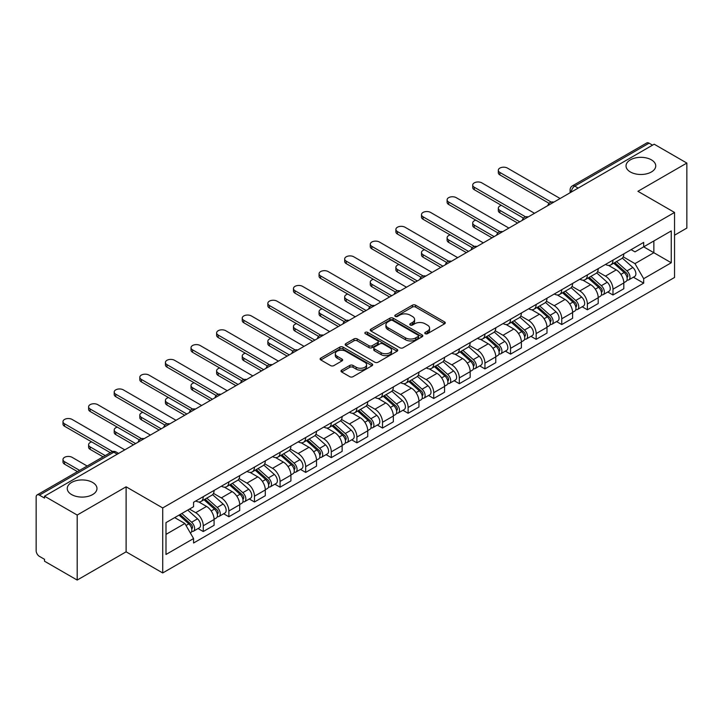 <?xml version="1.0" encoding="UTF-8"?>
<svg xmlns="http://www.w3.org/2000/svg" width="723" height="723" viewBox="0 0 723 723"><rect width="100%" height="100%" fill="white"/><g stroke="black" fill="none" stroke-linecap="round" stroke-linejoin="round"><path stroke-width="1.08" d="M425.241 333.683A1.591 0.922 0 0 0 427.492 333.683L444.609 323.805A2.277 1.319 0 0 0 445.278 322.874A2.277 1.319 0 0 0 444.609 321.943L415.608 305.196A2.277 1.319 0 0 0 412.39 305.196L395.264 315.083A1.591 0.922 0 0 0 394.803 315.734A1.591 0.922 0 0 0 395.264 316.385A1.591 0.922 0 0 0 397.523 316.385L399.738 315.101A7.293 4.211 0 0 1 410.049 315.101L412.471 316.493A7.293 4.211 0 0 1 414.604 319.476A7.293 4.211 0 0 1 412.471 322.449L410.248 323.732A1.591 0.922 0 0 0 409.787 324.383A1.591 0.922 0 0 0 410.248 325.034A1.591 0.922 0 0 0 412.508 325.034L414.722 323.75A7.293 4.211 0 0 1 425.034 323.75L427.456 325.151A7.293 4.211 0 0 1 429.589 328.125A7.293 4.211 0 0 1 427.456 331.107L425.241 332.381A1.591 0.922 0 0 0 424.772 333.032A1.591 0.922 0 0 0 425.241 333.683L425.241 332.381M92.616 482.449A14.858 8.577 0 0 0 76.43 480.587A14.858 8.577 0 0 0 67.257 488.513A14.858 8.577 0 0 0 71.604 494.577A14.858 8.577 0 0 0 87.799 496.439A14.858 8.577 0 0 0 96.972 488.513A14.858 8.577 0 0 0 92.616 482.449M651.396 159.846A14.858 8.577 0 0 0 635.201 157.985A14.858 8.577 0 0 0 626.028 165.91A14.858 8.577 0 0 0 630.384 171.975A14.858 8.577 0 0 0 646.57 173.836A14.858 8.577 0 0 0 655.743 165.91A14.858 8.577 0 0 0 651.396 159.846M341.654 370.131A2.277 1.319 0 0 0 340.985 371.053A2.277 1.319 0 0 0 341.654 371.984L349.787 376.683A2.277 1.319 0 0 0 353.014 376.683L372.029 365.711A2.277 1.319 0 0 0 372.688 364.781A2.277 1.319 0 0 0 372.029 363.85L343.018 347.103A2.277 1.319 0 0 0 339.801 347.103L320.786 358.084A2.277 1.319 0 0 0 320.117 359.015A2.277 1.319 0 0 0 320.786 359.937L330.619 365.612A2.277 1.319 0 0 0 333.836 365.612L341.979 360.922A2.277 1.319 0 0 0 342.639 359.991A2.277 1.319 0 0 0 341.979 359.06L337.099 356.24A6.091 3.516 0 0 1 335.318 353.755A6.091 3.516 0 0 1 339.078 350.501A6.091 3.516 0 0 1 345.721 351.27L364.817 362.286A6.091 3.516 0 0 1 366.597 364.781A6.091 3.516 0 0 1 362.838 368.025A6.091 3.516 0 0 1 356.195 367.266L353.014 365.431A2.277 1.319 0 0 0 349.787 365.431L341.654 370.131L341.654 371.984L349.787 367.32L349.787 365.431M162.711 507.944L126.109 486.805L77.189 515.047L44.519 496.195L654.179 144.202L686.85 163.064L637.93 191.306L674.541 212.445L162.711 507.944L162.711 572.959L674.541 277.46L674.541 212.445M399.9 347.754A2.277 1.319 0 0 0 403.127 347.754L422.133 336.773A2.277 1.319 0 0 0 422.801 335.843A2.277 1.319 0 0 0 422.133 334.921L393.131 318.174A2.277 1.319 0 0 0 389.914 318.174L370.899 329.146A2.277 1.319 0 0 0 370.23 330.077A2.277 1.319 0 0 0 370.899 331.007L399.9 347.754M365.974 334.026A1.591 0.922 0 0 1 367.591 334.252L397.054 351.261L378.066 362.223A2.277 1.319 0 0 1 374.848 362.223L345.838 345.477L345.838 343.615A2.277 1.319 0 0 0 345.178 344.546A2.277 1.319 0 0 0 345.838 345.477M345.838 343.615L353.981 338.915A2.277 1.319 0 0 1 357.198 338.915L368.965 345.711A2.277 1.319 0 0 0 372.182 345.711L377.587 342.594A2.277 1.319 0 0 0 378.256 341.663A2.277 1.319 0 0 0 377.587 340.732L365.341 333.665A1.591 0.922 0 0 1 364.871 333.014A1.591 0.922 0 0 1 365.856 332.155A1.591 0.922 0 0 1 367.591 332.354L397.081 349.381A2.277 1.319 0 0 1 397.749 350.312A2.277 1.319 0 0 1 397.081 351.242L397.081 349.381M77.189 515.047L77.189 580.063L44.519 561.211L44.519 559.313L39.431 556.376A4.645 2.684 -120 0 1 36.15 550.682L36.15 497.044A4.645 2.684 -120 0 1 37.108 494.921L111.469 451.983A4.645 2.684 60 0 1 113.791 452.218L39.431 495.147A4.645 2.684 -120 0 0 37.108 494.921M674.541 235.192L686.85 228.079L686.85 163.064M77.189 580.063L126.109 551.821L162.711 572.959M44.519 496.195L44.519 498.084L39.431 495.147M578.183 188.088L574.731 186.1A4.645 2.684 60 0 0 572.408 185.865L646.778 142.937A4.645 2.684 60 0 1 649.091 143.163L574.731 186.1A4.645 2.684 120 0 0 571.45 191.785L571.45 191.975M652.544 145.151L649.091 143.163M612.977 260.117A10.682 6.164 60 0 1 610.772 264.907L621.608 258.653A10.682 6.164 -120 0 0 623.813 253.854M597.605 271.613L605.431 276.132A10.682 6.164 60 0 1 612.977 289.209L623.813 282.955A10.682 6.164 -120 0 0 616.267 269.878L608.513 265.395M623.813 282.955L623.813 288.739L612.977 294.993L607.79 291.993M610.772 264.907A10.682 6.164 60 0 1 605.513 264.428M612.977 289.209L612.977 294.993M587.374 274.894A10.682 6.164 60 0 1 585.16 279.693L595.996 273.439A10.682 6.164 -120 0 0 598.21 268.64M582.178 306.778L587.374 309.778L598.21 303.515L598.21 297.74A10.682 6.164 -120 0 0 590.655 284.663L582.901 280.181M585.16 279.693A10.682 6.164 60 0 1 579.909 279.214M572.001 286.398L579.819 290.917A10.682 6.164 60 0 1 587.374 303.994L587.374 309.778M561.762 289.679A10.682 6.164 60 0 1 559.557 294.478L570.393 288.224A10.682 6.164 -120 0 0 572.598 283.425M556.574 321.563L561.762 324.555L572.598 318.301L572.598 312.526A10.682 6.164 -120 0 0 565.052 299.449L557.297 294.966M559.557 294.478A10.682 6.164 60 0 1 554.297 293.99M546.389 301.184L554.216 305.702A10.682 6.164 60 0 1 561.762 318.78L561.762 324.555M536.159 304.464A10.682 6.164 60 0 1 533.945 309.263L544.78 303.009A10.682 6.164 -120 0 0 546.995 298.21M530.962 336.349L536.159 339.34L546.995 333.086L546.995 327.311A10.682 6.164 -120 0 0 539.439 314.225L531.685 309.751M533.945 309.263A10.682 6.164 60 0 1 528.694 308.775M520.786 315.969L528.603 320.488A10.682 6.164 60 0 1 536.159 333.565L536.159 339.34M510.546 319.25A10.682 6.164 60 0 1 508.341 324.049L519.168 317.795A10.682 6.164 -120 0 0 521.382 312.996M505.359 351.125L510.546 354.125L521.382 347.871L521.382 342.096A10.682 6.164 -120 0 0 513.836 329.01L506.082 324.537M508.341 324.049A10.682 6.164 60 0 1 503.081 323.561M495.174 330.754L503 335.264A10.682 6.164 60 0 1 510.546 348.35L510.546 354.125M484.943 334.035A10.682 6.164 60 0 1 482.729 338.834L493.565 332.571A10.682 6.164 -120 0 0 495.779 327.781M479.747 365.91L484.943 368.911L495.779 362.657L495.779 356.873A10.682 6.164 -120 0 0 488.224 343.796L480.47 339.322M482.729 338.834A10.682 6.164 60 0 1 477.478 338.346M469.57 345.531L477.388 350.049A10.682 6.164 60 0 1 484.943 363.136L484.943 368.911M459.331 348.82A10.682 6.164 60 0 1 457.126 353.61L467.953 347.356A10.682 6.164 -120 0 0 470.167 342.566M454.143 380.696L459.331 383.696L470.167 377.442L470.167 371.658A10.682 6.164 -120 0 0 462.621 358.581L454.866 354.107M457.126 353.61A10.682 6.164 60 0 1 451.866 353.131M443.958 360.316L451.785 364.835A10.682 6.164 60 0 1 459.331 377.912L459.331 383.696M433.728 363.606A10.682 6.164 60 0 1 431.514 368.396L442.349 362.142A10.682 6.164 -120 0 0 444.564 357.352M428.531 395.481L433.728 398.481L444.564 392.228L444.564 386.444A10.682 6.164 -120 0 0 437.008 373.366L429.254 368.893M431.514 368.396A10.682 6.164 60 0 1 426.263 367.917M418.355 375.101L426.172 379.62A10.682 6.164 60 0 1 433.728 392.697L433.728 398.481M408.115 378.391A10.682 6.164 60 0 1 405.91 383.181L416.737 376.927A10.682 6.164 -120 0 0 418.951 372.137M402.928 410.266L408.115 413.267L418.951 407.013L418.951 401.229A10.682 6.164 -120 0 0 411.405 388.152L403.651 383.678M405.91 383.181A10.682 6.164 60 0 1 400.65 382.702M392.743 389.887L400.569 394.406A10.682 6.164 60 0 1 408.115 407.483L408.115 413.267M382.512 393.176A10.682 6.164 60 0 1 380.298 397.966L391.134 391.712A10.682 6.164 -120 0 0 393.348 386.922M377.316 425.052L382.512 428.052L393.348 421.798L393.348 416.014A10.682 6.164 -120 0 0 385.793 402.937L378.039 398.454M380.298 397.966A10.682 6.164 60 0 1 375.047 397.487M367.139 404.672L374.957 409.191A10.682 6.164 60 0 1 382.512 422.268L382.512 428.052M356.9 407.962A10.682 6.164 60 0 1 354.695 412.752L365.522 406.498A10.682 6.164 -120 0 0 367.736 401.708M351.712 439.837L356.9 442.838L367.736 436.584L367.736 430.8A10.682 6.164 -120 0 0 360.19 417.722L352.435 413.24M354.695 412.752A10.682 6.164 60 0 1 349.435 412.273M341.527 419.457L349.354 423.976A10.682 6.164 60 0 1 356.9 437.054L356.9 442.838M331.297 422.747A10.682 6.164 60 0 1 329.082 427.537L339.918 421.283A10.682 6.164 -120 0 0 342.133 416.484M326.1 454.622L331.297 457.623L342.133 451.369L342.133 445.585A10.682 6.164 -120 0 0 334.577 432.508L326.823 428.025M329.082 427.537A10.682 6.164 60 0 1 323.832 427.058M315.924 434.243L323.741 438.762A10.682 6.164 60 0 1 331.297 451.839L331.297 457.623M305.684 437.523A10.682 6.164 60 0 1 303.479 442.322L314.306 436.068A10.682 6.164 -120 0 0 316.52 431.269M300.497 469.408L305.684 472.408L316.52 466.145L316.52 460.37A10.682 6.164 -120 0 0 308.974 447.293L301.22 442.81M303.479 442.322A10.682 6.164 60 0 1 298.219 441.843M290.312 449.028L298.138 453.547A10.682 6.164 60 0 1 305.684 466.624L305.684 472.408M280.081 452.309A10.682 6.164 60 0 1 277.867 457.108L288.703 450.854A10.682 6.164 -120 0 0 290.917 446.055M274.885 484.193L280.081 487.185L290.917 480.931L290.917 475.156A10.682 6.164 -120 0 0 283.362 462.078L275.608 457.596M277.867 457.108A10.682 6.164 60 0 1 272.616 456.62M264.708 463.814L272.526 468.332A10.682 6.164 60 0 1 280.081 481.41L280.081 487.185M254.469 467.094A10.682 6.164 60 0 1 252.264 471.893L263.091 465.639A10.682 6.164 -120 0 0 265.305 460.84M249.281 498.978L254.469 501.97L265.305 495.716L265.305 489.941A10.682 6.164 -120 0 0 257.759 476.855L250.004 472.381M252.264 471.893A10.682 6.164 60 0 1 247.004 471.405M239.096 478.599L246.923 483.118A10.682 6.164 60 0 1 254.469 496.195L254.469 501.97M228.866 481.88A10.682 6.164 60 0 1 226.651 486.678L237.487 480.415A10.682 6.164 -120 0 0 239.702 475.626M223.669 513.755L228.866 516.755L239.702 510.501L239.702 504.717A10.682 6.164 -120 0 0 232.146 491.64L224.392 487.166M226.651 486.678A10.682 6.164 60 0 1 221.401 486.19M213.493 493.384L221.31 497.894A10.682 6.164 60 0 1 228.866 510.98L228.866 516.755M203.253 496.665A10.682 6.164 60 0 1 201.048 501.464L211.875 495.201A10.682 6.164 -120 0 0 214.089 490.411M198.066 528.54L203.253 531.541L214.089 525.287L214.089 519.503A10.682 6.164 -120 0 0 206.543 506.425L198.789 501.952M201.048 501.464A10.682 6.164 60 0 1 195.788 500.976M189.471 509.082L195.707 512.679A10.682 6.164 60 0 1 203.253 525.766L203.253 531.541M631.116 249.643L634.975 251.866L671.251 230.926L653.854 240.967L653.854 252.725L634.975 263.624L623.217 256.828M165.992 534.387L184.871 523.488L193.574 538.554L165.992 554.478L165.992 522.63L193.574 506.715L193.574 502.259L643.678 242.395L643.678 246.841L671.251 262.765L643.678 278.689L634.975 263.624M671.251 230.926L671.251 262.765M193.574 538.554L193.574 543.009L643.678 283.145L643.678 278.689M126.109 486.805L126.109 551.821M184.871 523.488L174.695 517.614M633.393 277.207L643.678 283.145M425.874 333.909L427.456 332.996A7.293 4.211 0 0 0 429.589 330.022L429.589 328.125M414.604 319.476L414.604 321.374A7.293 4.211 0 0 1 412.471 324.347L410.89 325.26M444.609 321.943L444.609 323.805L415.608 307.094A2.277 1.319 0 0 0 412.39 307.094L395.906 316.611M422.105 336.791L393.131 320.072A2.277 1.319 0 0 0 389.914 320.072L370.926 331.026M418.111 336.502A1.591 0.922 0 0 0 418.572 335.843A1.591 0.922 0 0 0 418.111 335.192L392.652 320.497A1.591 0.922 0 0 0 390.393 320.497L388.061 321.843A7.293 4.211 0 0 0 385.919 324.826A7.293 4.211 0 0 0 388.061 327.799L405.458 337.849A7.293 4.211 0 0 0 415.77 337.849L418.111 336.502L418.111 338.391A1.591 0.922 0 0 0 418.572 337.74L418.572 335.843M385.919 324.826L385.919 326.715A7.293 4.211 0 0 0 388.061 329.697L388.061 327.799M418.111 338.391L415.77 339.747A7.293 4.211 0 0 1 405.458 339.747L388.061 329.697M345.874 345.495L353.981 340.813L353.981 338.915M378.256 341.663L378.256 343.561A2.277 1.319 0 0 1 377.587 344.482L372.182 347.6A2.277 1.319 0 0 1 368.965 347.6L357.198 340.813A2.277 1.319 0 0 0 353.981 340.813M381.166 352.752A6.091 3.516 0 0 0 387.808 353.52A6.091 3.516 0 0 0 391.577 350.266A6.091 3.516 0 0 0 389.787 347.781L383.063 343.895A2.277 1.319 0 0 0 379.837 343.895L374.442 347.013A2.277 1.319 0 0 0 373.773 347.944A2.277 1.319 0 0 0 374.442 348.875L381.166 352.752L381.166 354.65A6.091 3.516 0 0 0 387.808 355.409A6.091 3.516 0 0 0 391.577 352.164L391.577 350.266M373.773 347.944L373.773 349.833A2.277 1.319 0 0 0 374.442 350.763L374.442 348.875M381.166 354.65L374.442 350.763M366.597 364.781L366.597 366.669A6.091 3.516 0 0 1 362.838 369.923A6.091 3.516 0 0 1 356.195 369.164L353.014 367.32A2.277 1.319 0 0 0 349.787 367.32M335.318 353.755L335.318 355.653A6.091 3.516 0 0 0 337.099 358.138L337.099 356.24M341.943 360.931L337.099 358.138M371.993 365.73L343.018 349.001A2.277 1.319 0 0 0 339.801 349.001L320.813 359.955M613.719 263.199L624.157 272.517A5.802 3.353 60 0 1 625.982 281.491L623.813 282.738M613.999 263.452L618.906 266.281M501.428 205.377A5.341 3.082 -0 0 0 498.319 208.179A5.341 3.082 -0 0 0 499.882 210.357L519.747 221.825M614.776 262.594L626.389 272.96A2.784 1.609 60 0 1 627.257 277.261A2.784 1.609 60 0 1 627.004 277.361M616.511 261.59L626.949 270.899A5.802 3.353 60 0 1 628.766 279.873A5.802 3.353 60 0 1 627.013 280.063M622.331 258.102L632.86 267.492A5.802 3.353 60 0 1 634.677 276.466L628.766 279.873M517.605 223.055L499.882 212.824A5.341 3.082 180 0 1 498.319 210.646L498.319 208.179M549.091 203.326L499.882 174.912A5.341 3.082 180 0 1 498.319 172.734L498.319 170.267A5.341 3.082 -0 0 0 499.882 172.445L551.206 202.079M560.126 198.509L507.429 168.088A5.341 3.082 -0 0 0 501.608 167.42A5.341 3.082 -0 0 0 498.319 170.267M588.115 277.984L598.545 287.302A5.802 3.353 60 0 1 600.37 296.276L598.201 297.524M588.386 278.238L593.303 281.066M475.824 220.163A5.341 3.082 -0 0 0 472.706 222.964A5.341 3.082 -0 0 0 474.27 225.142L494.134 236.611M589.164 277.379L600.777 287.736A2.784 1.609 60 0 1 601.653 292.047A2.784 1.609 60 0 1 601.4 292.146M590.908 276.376L601.337 285.684A5.802 3.353 60 0 1 603.163 294.659A5.802 3.353 60 0 1 601.409 294.848M596.719 272.887L607.248 282.277A5.802 3.353 60 0 1 609.073 291.252L603.163 294.659M492.002 237.84L474.27 227.609A5.341 3.082 180 0 1 472.706 225.431L472.706 222.964M562.503 292.77L572.941 302.078A5.802 3.353 60 0 1 574.767 311.062L572.598 312.309M562.783 293.014L567.691 295.852M450.212 234.948A5.341 3.082 -0 0 0 447.103 237.75A5.341 3.082 -0 0 0 448.667 239.928L468.531 251.396M563.56 292.164L575.174 302.521A2.784 1.609 60 0 1 576.041 306.832A2.784 1.609 60 0 1 575.788 306.932M565.296 291.161L575.734 300.47A5.802 3.353 60 0 1 577.55 309.444A5.802 3.353 60 0 1 575.797 309.634M571.116 287.664L581.644 297.063A5.802 3.353 60 0 1 583.461 306.037L577.55 309.444M466.389 252.625L448.667 242.395A5.341 3.082 180 0 1 447.103 240.208L447.103 237.75M523.479 218.111L474.27 189.697A5.341 3.082 180 0 1 472.706 187.519L472.706 185.052A5.341 3.082 -0 0 0 474.27 187.23L525.603 216.864M534.514 213.294L481.825 182.874A5.341 3.082 -0 0 0 476.005 182.205A5.341 3.082 -0 0 0 472.706 185.052M497.876 232.887L448.667 204.482A5.341 3.082 180 0 1 447.103 202.304L447.103 199.837A5.341 3.082 -0 0 0 448.667 202.015L499.991 231.649M508.911 228.079L456.213 197.659A5.341 3.082 -0 0 0 450.393 196.99A5.341 3.082 -0 0 0 447.103 199.837M536.9 307.555L547.329 316.864A5.802 3.353 60 0 1 549.155 325.838L546.986 327.094M537.171 307.799L542.087 310.637M424.609 249.733A5.341 3.082 -0 0 0 421.491 252.535A5.341 3.082 -0 0 0 423.054 254.713L442.919 266.181M537.948 306.95L549.561 317.307A2.784 1.609 60 0 1 550.438 321.618A2.784 1.609 60 0 1 550.185 321.717M539.692 305.946L550.122 315.255A5.802 3.353 60 0 1 551.947 324.229A5.802 3.353 60 0 1 550.194 324.419M545.504 302.449L556.032 311.848A5.802 3.353 60 0 1 557.858 320.822L551.947 324.229M440.786 267.411L423.054 257.18A5.341 3.082 180 0 1 421.491 254.993L421.491 252.535M511.288 322.341L521.726 331.649A5.802 3.353 60 0 1 523.551 340.623L521.382 341.88M511.568 322.585L516.475 325.422M398.997 264.519A5.341 3.082 -0 0 0 395.888 267.32A5.341 3.082 -0 0 0 397.451 269.498L417.316 280.967M512.345 321.735L523.958 332.092A2.784 1.609 60 0 1 524.826 336.403A2.784 1.609 60 0 1 524.573 336.502M514.08 320.732L524.518 330.04A5.802 3.353 60 0 1 526.335 339.015A5.802 3.353 60 0 1 524.582 339.204M519.9 317.234L530.429 326.633A5.802 3.353 60 0 1 532.245 335.608L526.335 339.015M415.174 282.196L397.451 271.956A5.341 3.082 180 0 1 395.888 269.778L395.888 267.32M485.684 337.126L496.114 346.434A5.802 3.353 60 0 1 497.939 355.409L495.77 356.665M485.955 337.37L490.872 340.208M373.393 279.295A5.341 3.082 -0 0 0 370.275 282.106A5.341 3.082 -0 0 0 371.839 284.284L391.703 295.752M486.733 336.52L498.346 346.877A2.784 1.609 60 0 1 499.222 351.188A2.784 1.609 60 0 1 498.969 351.288M488.477 335.517L498.906 344.826A5.802 3.353 60 0 1 500.732 353.8A5.802 3.353 60 0 1 498.978 353.99M494.288 332.02L504.817 341.41A5.802 3.353 60 0 1 506.642 350.384L500.732 353.8M389.57 296.981L371.839 286.742A5.341 3.082 180 0 1 370.275 284.564L370.275 282.106M472.264 247.673L423.054 219.268A5.341 3.082 180 0 1 421.491 217.09L421.491 214.623A5.341 3.082 -0 0 0 423.054 216.801L474.387 246.435M483.298 242.865L430.61 212.445A5.341 3.082 -0 0 0 424.79 211.776A5.341 3.082 -0 0 0 421.491 214.623M446.66 262.458L397.451 234.053A5.341 3.082 180 0 1 395.888 231.875L395.888 229.408A5.341 3.082 -0 0 0 397.451 231.586L448.775 261.22M457.695 257.65L404.997 227.23A5.341 3.082 -0 0 0 399.177 226.561A5.341 3.082 -0 0 0 395.888 229.408M421.048 277.243L371.839 248.839A5.341 3.082 180 0 1 370.275 246.651L370.275 244.193A5.341 3.082 -0 0 0 371.839 246.371L423.172 276.005M432.083 272.435L379.394 242.015A5.341 3.082 -0 0 0 373.574 241.346A5.341 3.082 -0 0 0 370.275 244.193M460.072 351.911L470.51 361.22A5.802 3.353 60 0 1 472.336 370.194L470.167 371.441M460.352 352.155L465.26 354.993M347.781 294.08A5.341 3.082 -0 0 0 344.672 296.882A5.341 3.082 -0 0 0 346.236 299.069L366.1 310.529M461.129 351.306L472.743 361.663A2.784 1.609 60 0 1 473.61 365.974A2.784 1.609 60 0 1 473.357 366.073M462.865 350.303L473.303 359.611A5.802 3.353 60 0 1 475.119 368.585A5.802 3.353 60 0 1 473.366 368.766M468.685 346.805L479.213 356.195A5.802 3.353 60 0 1 481.03 365.169L475.119 368.585M363.958 311.767L346.236 301.527A5.341 3.082 180 0 1 344.672 299.349L344.672 296.882M395.445 292.029L346.236 263.624A5.341 3.082 180 0 1 344.672 261.437L344.672 258.979A5.341 3.082 -0 0 0 346.236 261.157L397.56 290.791M406.48 287.221L353.782 256.801A5.341 3.082 -0 0 0 347.962 256.132A5.341 3.082 -0 0 0 344.672 258.979M434.469 366.697L444.898 376.005A5.802 3.353 60 0 1 446.724 384.979L444.555 386.227M434.74 366.941L439.656 369.778M322.178 308.866A5.341 3.082 -0 0 0 319.06 311.667A5.341 3.082 -0 0 0 320.623 313.854L340.488 325.314M435.517 366.091L447.13 376.448A2.784 1.609 60 0 1 448.007 380.759A2.784 1.609 60 0 1 447.754 380.858M437.261 365.079L447.691 374.397A5.802 3.353 60 0 1 449.516 383.371A5.802 3.353 60 0 1 447.763 383.551M443.072 361.59L453.601 370.98A5.802 3.353 60 0 1 455.427 379.955L449.516 383.371M338.355 326.552L320.623 316.312A5.341 3.082 180 0 1 319.06 314.134L319.06 311.667M369.833 306.814L320.623 278.4A5.341 3.082 180 0 1 319.06 276.222L319.06 273.764A5.341 3.082 -0 0 0 320.623 275.942L371.956 305.576M380.867 302.006L328.179 271.577A5.341 3.082 -0 0 0 322.359 270.908A5.341 3.082 -0 0 0 319.06 273.764M408.856 381.482L419.295 390.791A5.802 3.353 60 0 1 421.12 399.765L418.951 401.012M409.137 381.726L414.044 384.564M296.566 323.651A5.341 3.082 -0 0 0 293.457 326.453A5.341 3.082 -0 0 0 295.02 328.631L314.885 340.099M409.914 380.867L421.527 391.233A2.784 1.609 60 0 1 422.395 395.535A2.784 1.609 60 0 1 422.142 395.644M411.649 379.864L422.087 389.182A5.802 3.353 60 0 1 423.904 398.156A5.802 3.353 60 0 1 422.151 398.337M417.469 376.376L427.998 385.766A5.802 3.353 60 0 1 429.814 394.74L423.904 398.156M312.743 341.337L295.02 331.098A5.341 3.082 180 0 1 293.457 328.92L293.457 326.453M344.229 321.599L295.02 293.186A5.341 3.082 180 0 1 293.457 291.007L293.457 288.549A5.341 3.082 -0 0 0 295.02 290.727L346.344 320.361M355.264 316.791L302.566 286.362A5.341 3.082 -0 0 0 296.746 285.693A5.341 3.082 -0 0 0 293.457 288.549M383.253 396.267L393.683 405.576A5.802 3.353 60 0 1 395.508 414.55L393.339 415.797M383.524 396.511L388.441 399.349M270.962 338.436A5.341 3.082 -0 0 0 267.844 341.238A5.341 3.082 -0 0 0 269.408 343.416L289.272 354.885M384.302 395.653L395.915 406.019A2.784 1.609 60 0 1 396.791 410.321A2.784 1.609 60 0 1 396.538 410.429M386.046 394.65L396.475 403.967A5.802 3.353 60 0 1 398.301 412.941A5.802 3.353 60 0 1 396.547 413.122M391.857 391.161L402.386 400.551A5.802 3.353 60 0 1 404.211 409.525L398.301 412.941M287.139 356.114L269.408 345.883A5.341 3.082 180 0 1 267.844 343.705L267.844 341.238M318.617 336.385L269.408 307.971A5.341 3.082 180 0 1 267.844 305.793L267.844 303.326A5.341 3.082 -0 0 0 269.408 305.513L320.741 335.147M329.652 331.568L276.963 301.148A5.341 3.082 -0 0 0 271.143 300.479A5.341 3.082 -0 0 0 267.844 303.326M357.641 411.044L368.079 420.361A5.802 3.353 60 0 1 369.905 429.335L367.736 430.583M357.921 411.297L362.829 414.134M245.35 353.222A5.341 3.082 -0 0 0 242.241 356.023A5.341 3.082 -0 0 0 243.805 358.201L263.669 369.67M358.698 410.438L370.312 420.804A2.784 1.609 60 0 1 371.179 425.106A2.784 1.609 60 0 1 370.926 425.205M360.434 409.435L370.872 418.744A5.802 3.353 60 0 1 372.688 427.718A5.802 3.353 60 0 1 370.935 427.908M366.254 405.946L376.782 415.336A5.802 3.353 60 0 1 378.599 424.311L372.688 427.718M261.527 370.899L243.805 360.669A5.341 3.082 180 0 1 242.241 358.491L242.241 356.023M293.014 351.17L243.805 322.756A5.341 3.082 180 0 1 242.241 320.578L242.241 318.111A5.341 3.082 -0 0 0 243.805 320.298L295.129 349.923M304.049 346.353L251.351 315.933A5.341 3.082 -0 0 0 245.531 315.264A5.341 3.082 -0 0 0 242.241 318.111M332.038 425.829L342.467 435.147A5.802 3.353 60 0 1 344.293 444.121L342.124 445.368M332.309 426.082L337.225 428.911M219.747 368.007A5.341 3.082 -0 0 0 216.629 370.809A5.341 3.082 -0 0 0 218.192 372.987L238.057 384.455M333.086 425.223L344.699 435.589A2.784 1.609 60 0 1 345.576 439.891A2.784 1.609 60 0 1 345.323 439.991M334.83 424.22L345.26 433.529A5.802 3.353 60 0 1 347.085 442.503A5.802 3.353 60 0 1 345.332 442.693M340.641 420.732L351.17 430.122A5.802 3.353 60 0 1 352.996 439.096L347.085 442.503M235.924 385.684L218.192 375.454A5.341 3.082 180 0 1 216.629 373.276L216.629 370.809M267.402 365.955L218.192 337.542A5.341 3.082 180 0 1 216.629 335.364L216.629 332.896A5.341 3.082 -0 0 0 218.192 335.074L269.525 364.708M278.436 361.139L225.748 330.718A5.341 3.082 -0 0 0 219.928 330.05A5.341 3.082 -0 0 0 216.629 332.896M306.425 440.614L316.864 449.932A5.802 3.353 60 0 1 318.689 458.906L316.52 460.153M306.706 440.867L311.613 443.696M194.135 382.792A5.341 3.082 -0 0 0 191.026 385.594A5.341 3.082 -0 0 0 192.589 387.772L212.445 399.241M307.483 440.009L319.096 450.366A2.784 1.609 60 0 1 319.964 454.677A2.784 1.609 60 0 1 319.711 454.776M309.218 439.006L319.656 448.314A5.802 3.353 60 0 1 321.473 457.288A5.802 3.353 60 0 1 319.72 457.478M315.038 435.508L325.567 444.907A5.802 3.353 60 0 1 327.383 453.881L321.473 457.288M210.312 400.47L192.589 390.239A5.341 3.082 180 0 1 191.026 388.061L191.026 385.594M241.798 380.741L192.589 352.327A5.341 3.082 180 0 1 191.026 350.149L191.026 347.682A5.341 3.082 -0 0 0 192.589 349.86L243.913 379.494M252.833 375.924L200.135 345.504A5.341 3.082 -0 0 0 194.315 344.835A5.341 3.082 -0 0 0 191.026 347.682M280.822 455.4L291.252 464.708A5.802 3.353 60 0 1 293.077 473.682L290.908 474.939M281.093 455.644L286.01 458.481M168.531 397.578A5.341 3.082 -0 0 0 165.413 400.379A5.341 3.082 -0 0 0 166.977 402.557L186.841 414.026M281.871 454.794L293.484 465.151A2.784 1.609 60 0 1 294.36 469.462A2.784 1.609 60 0 1 294.107 469.561M283.615 453.791L294.044 463.1A5.802 3.353 60 0 1 295.87 472.074A5.802 3.353 60 0 1 294.116 472.264M289.426 450.293L299.955 459.692A5.802 3.353 60 0 1 301.78 468.667L295.87 472.074M184.708 415.255L166.977 405.025A5.341 3.082 180 0 1 165.413 402.838L165.413 400.379M216.186 395.517L166.977 367.112A5.341 3.082 180 0 1 165.413 364.934L165.413 362.467A5.341 3.082 -0 0 0 166.977 364.645L218.31 394.279M227.221 390.709L174.532 360.289A5.341 3.082 -0 0 0 168.712 359.62A5.341 3.082 -0 0 0 165.413 362.467M255.21 470.185L265.648 479.494A5.802 3.353 60 0 1 267.474 488.468L265.305 489.724M255.49 470.429L260.397 473.267M142.919 412.363A5.341 3.082 -0 0 0 139.81 415.165A5.341 3.082 -0 0 0 141.374 417.343L161.229 428.811M256.267 469.579L267.881 479.936A2.784 1.609 60 0 1 268.748 484.247A2.784 1.609 60 0 1 268.495 484.347M258.003 468.576L268.441 477.885A5.802 3.353 60 0 1 270.257 486.859A5.802 3.353 60 0 1 268.504 487.049M263.823 465.079L274.351 474.478A5.802 3.353 60 0 1 276.168 483.452L270.257 486.859M159.096 430.04L141.374 419.81A5.341 3.082 180 0 1 139.81 417.623L139.81 415.165M190.583 410.303L141.374 381.898A5.341 3.082 180 0 1 139.81 379.72L139.81 377.252A5.341 3.082 -0 0 0 141.374 379.43L192.698 409.064M201.618 405.495L148.92 375.074A5.341 3.082 -0 0 0 143.1 374.406A5.341 3.082 -0 0 0 139.81 377.252M229.607 484.97L240.036 494.279A5.802 3.353 60 0 1 241.862 503.253L239.693 504.509M229.878 485.214L234.794 488.052M117.316 427.148A5.341 3.082 -0 0 0 114.198 429.95A5.341 3.082 -0 0 0 115.761 432.128L135.626 443.597M230.655 484.365L242.268 494.722A2.784 1.609 60 0 1 243.145 499.033A2.784 1.609 60 0 1 242.892 499.132M232.399 483.362L242.829 492.67A5.802 3.353 60 0 1 244.654 501.645A5.802 3.353 60 0 1 242.901 501.834M238.21 479.864L248.739 489.263A5.802 3.353 60 0 1 250.565 498.237L244.654 501.645M133.493 444.826L115.761 434.586A5.341 3.082 180 0 1 114.198 432.408L114.198 429.95M164.971 425.088L115.761 396.683A5.341 3.082 180 0 1 114.198 394.505L114.198 392.038A5.341 3.082 -0 0 0 115.761 394.216L167.094 423.85M176.005 420.28L123.317 389.86A5.341 3.082 -0 0 0 117.497 389.191A5.341 3.082 -0 0 0 114.198 392.038M203.994 499.756L214.433 509.064A5.802 3.353 60 0 1 216.258 518.039L214.089 519.295M204.275 500L209.182 502.837M91.704 441.925A5.341 3.082 -0 0 0 88.595 444.726A5.341 3.082 -0 0 0 90.158 446.913L105.215 455.598M205.052 499.15L216.665 509.507A2.784 1.609 60 0 1 217.533 513.818A2.784 1.609 60 0 1 217.28 513.917M206.787 498.147L217.225 507.456A5.802 3.353 60 0 1 219.042 516.43A5.802 3.353 60 0 1 217.289 516.62M212.607 494.649L223.136 504.039A5.802 3.353 60 0 1 224.952 513.014L219.042 516.43M103.073 456.837L90.158 449.372A5.341 3.082 180 0 1 88.595 447.194L88.595 444.726M139.367 439.873L90.158 411.468A5.341 3.082 180 0 1 88.595 409.281L88.595 406.823A5.341 3.082 -0 0 0 90.158 409.001L141.482 438.635M150.402 435.065L97.704 404.645A5.341 3.082 -0 0 0 91.884 403.976A5.341 3.082 -0 0 0 88.595 406.823M179.024 515.11L188.82 523.85A5.802 3.353 60 0 1 190.646 532.824L190.357 532.987M179.123 515.056L183.579 517.623M87.158 466.028L72.101 457.334A5.341 3.082 -0 0 0 66.281 456.665A5.341 3.082 -0 0 0 62.982 459.512A5.341 3.082 -0 0 0 64.546 461.699L79.602 470.384M180.081 514.505L191.053 524.292A2.784 1.609 60 0 1 191.929 528.603A2.784 1.609 60 0 1 191.676 528.703M181.816 513.502L191.613 522.241A5.802 3.353 60 0 1 193.439 531.215A5.802 3.353 60 0 1 191.685 531.396M187.727 510.086L197.524 518.825A5.802 3.353 60 0 1 199.349 527.799L193.439 531.215M77.469 471.622L64.546 464.157A5.341 3.082 180 0 1 62.982 461.979L62.982 459.512M110.303 452.661L64.546 426.254A5.341 3.082 180 0 1 62.982 424.067L62.982 421.608A5.341 3.082 -0 0 0 64.546 423.786L112.589 451.523M124.79 449.851L72.101 419.43A5.341 3.082 -0 0 0 66.281 418.762A5.341 3.082 -0 0 0 62.982 421.608M571.613 191.875L571.45 191.785A4.645 2.684 0 0 1 570.095 189.887L570.095 192.761M228.866 510.98L239.702 504.717M254.469 496.195L265.305 489.941M280.081 481.41L290.917 475.156M305.684 466.624L316.52 460.37M331.297 451.839L342.133 445.585M356.9 437.054L367.736 430.8M382.512 422.268L393.348 416.014M408.115 407.483L418.951 401.229M433.728 392.697L444.564 386.444M459.331 377.912L470.167 371.658M484.943 363.136L495.779 356.873M510.546 348.35L521.382 342.096M536.159 333.565L546.995 327.311M561.762 318.78L572.598 312.526M587.374 303.994L598.21 297.74M203.253 525.766L214.089 519.503M195.707 512.679L206.543 506.425M221.31 497.894L232.146 491.64M246.923 483.118L257.759 476.855M272.526 468.332L283.362 462.078M298.138 453.547L308.974 447.293M323.741 438.762L334.577 432.508M349.354 423.976L360.19 417.722M374.957 409.191L385.793 402.937M400.569 394.406L411.405 388.152M426.172 379.62L437.008 373.366M451.785 364.835L462.621 358.581M477.388 350.049L488.224 343.796M503 335.264L513.836 329.01M528.603 320.488L539.439 314.225M554.216 305.702L565.052 299.449M579.819 290.917L590.655 284.663M605.431 276.132L616.267 269.878M553.438 202.377A4.645 2.684 120 0 0 551.387 203.561M527.826 217.162A4.645 2.684 120 0 0 525.775 218.346M502.223 231.938A4.645 2.684 120 0 0 500.171 233.122M476.611 246.724A4.645 2.684 120 0 0 474.559 247.908M451.007 261.509A4.645 2.684 120 0 0 448.956 262.693M425.395 276.294A4.645 2.684 120 0 0 423.344 277.478M399.792 291.08A4.645 2.684 120 0 0 397.74 292.264M374.18 305.865A4.645 2.684 120 0 0 372.128 307.049M348.576 320.651A4.645 2.684 120 0 0 346.525 321.834M322.964 335.436A4.645 2.684 120 0 0 320.913 336.62M297.361 350.221A4.645 2.684 120 0 0 295.309 351.405M271.749 365.007A4.645 2.684 120 0 0 269.697 366.19M246.145 379.792A4.645 2.684 120 0 0 244.094 380.967M220.533 394.568A4.645 2.684 120 0 0 218.482 395.752M194.93 409.354A4.645 2.684 120 0 0 192.878 410.537M169.318 424.139A4.645 2.684 120 0 0 167.266 425.323M143.714 438.924A4.645 2.684 120 0 0 141.663 440.108M117.243 454.207L113.791 452.218A4.645 2.684 120 0 1 116.114 451.983A4.645 4.645 0 0 0 111.469 451.983M427.456 332.996L427.456 331.107M410.248 325.034L410.248 323.732M412.471 324.347L412.471 322.449M395.264 316.385L395.264 315.083M412.39 307.094L412.39 305.196M415.608 307.094L415.608 305.196M370.899 331.007L370.899 329.146M389.914 320.072L389.914 318.174M393.131 320.072L393.131 318.174M422.133 336.773L422.133 334.921M405.458 339.747L405.458 337.849M415.77 339.747L415.77 337.849M357.198 340.813L357.198 338.915M368.965 347.6L368.965 345.711M372.182 347.6L372.182 345.711M377.587 344.482L377.587 342.594M367.591 334.252L367.591 332.354M353.014 367.32L353.014 365.431M356.195 369.164L356.195 367.266M341.979 360.922L341.979 359.06M320.786 359.937L320.786 358.084M339.801 349.001L339.801 347.103M343.018 349.001L343.018 347.103M372.029 365.711L372.029 363.85M624.157 272.517L620.903 274.397M627.835 275.987L626.796 276.593M632.86 267.492L626.949 270.899M499.882 212.824L499.882 210.357M499.882 172.445L499.882 174.912M598.545 287.302L595.291 289.173M602.232 290.773L601.184 291.378M607.248 282.277L601.337 285.684M474.27 227.609L474.27 225.142M572.941 302.078L569.688 303.958M576.62 305.558L575.571 306.163M581.644 297.063L575.734 300.47M448.667 242.395L448.667 239.928M474.27 187.23L474.27 189.697M448.667 202.015L448.667 204.482M547.329 316.864L544.076 318.744M551.016 320.343L549.968 320.949M556.032 311.848L550.122 315.255M423.054 257.18L423.054 254.713M521.726 331.649L518.472 333.529M525.404 335.129L524.356 335.734M530.429 326.633L524.518 330.04M397.451 271.956L397.451 269.498M496.114 346.434L492.86 348.314M499.801 349.914L498.753 350.51M504.817 341.41L498.906 344.826M371.839 286.742L371.839 284.284M423.054 216.801L423.054 219.268M397.451 231.586L397.451 234.053M371.839 246.371L371.839 248.839M470.51 361.22L467.257 363.1M474.189 364.699L473.14 365.296M479.213 356.195L473.303 359.611M346.236 301.527L346.236 299.069M346.236 261.157L346.236 263.624M444.898 376.005L441.645 377.885M448.585 379.476L447.537 380.081M453.601 370.98L447.691 374.397M320.623 316.312L320.623 313.854M320.623 275.942L320.623 278.4M419.295 390.791L416.041 392.67M422.973 394.261L421.925 394.866M427.998 385.766L422.087 389.182M295.02 331.098L295.02 328.631M295.02 290.727L295.02 293.186M393.683 405.576L390.429 407.456M397.37 409.046L396.321 409.652M402.386 400.551L396.475 403.967M269.408 345.883L269.408 343.416M269.408 305.513L269.408 307.971M368.079 420.361L364.826 422.241M371.758 423.832L370.709 424.437M376.782 415.336L370.872 418.744M243.805 360.669L243.805 358.201M243.805 320.298L243.805 322.756M342.467 435.147L339.214 437.026M346.154 438.617L345.106 439.223M351.17 430.122L345.26 433.529M218.192 375.454L218.192 372.987M218.192 335.074L218.192 337.542M316.864 449.932L313.61 451.803M320.542 453.402L319.494 454.008M325.567 444.907L319.656 448.314M192.589 390.239L192.589 387.772M192.589 349.86L192.589 352.327M291.252 464.708L287.998 466.588M294.939 468.188L293.89 468.793M299.955 459.692L294.044 463.1M166.977 405.025L166.977 402.557M166.977 364.645L166.977 367.112M265.648 479.494L262.395 481.373M269.327 482.973L268.278 483.579M274.351 474.478L268.441 477.885M141.374 419.81L141.374 417.343M141.374 379.43L141.374 381.898M240.036 494.279L236.783 496.159M243.723 497.758L242.675 498.364M248.739 489.263L242.829 492.67M115.761 434.586L115.761 432.128M115.761 394.216L115.761 396.683M214.433 509.064L211.179 510.944M218.111 512.544L217.063 513.14M223.136 504.039L217.225 507.456M90.158 449.372L90.158 446.913M90.158 409.001L90.158 411.468M188.82 523.85L186.019 525.467M192.508 527.329L191.459 527.926M197.524 518.825L191.613 522.241M64.546 464.157L64.546 461.699M64.546 423.786L64.546 426.254M553.827 202.142A4.645 4.645 0 0 0 547.871 205.585M528.224 216.927A4.645 4.645 0 0 0 522.259 220.37M502.612 231.712A4.645 4.645 0 0 0 496.656 235.156M477.008 246.498A4.645 4.645 0 0 0 471.044 249.941M451.396 261.283A4.645 4.645 0 0 0 445.44 264.726M425.793 276.069A4.645 4.645 0 0 0 419.828 279.512M400.181 290.854A4.645 4.645 0 0 0 394.225 294.288M374.577 305.639A4.645 4.645 0 0 0 368.613 309.073M348.965 320.425A4.645 4.645 0 0 0 343.009 323.859M323.362 335.21A4.645 4.645 0 0 0 317.397 338.644M297.749 349.995A4.645 4.645 0 0 0 291.794 353.43M272.146 364.772A4.645 4.645 0 0 0 266.181 368.215M246.534 379.557A4.645 4.645 0 0 0 240.578 383M220.931 394.342A4.645 4.645 0 0 0 214.966 397.786M195.318 409.128A4.645 4.645 0 0 0 189.363 412.571M169.715 423.913A4.645 4.645 0 0 0 163.75 427.356M144.103 438.698A4.645 4.645 0 0 0 138.147 442.142M118.599 453.42L116.114 451.983M572.408 185.865A4.645 4.645 0 0 0 570.095 189.887"/></g></svg>
